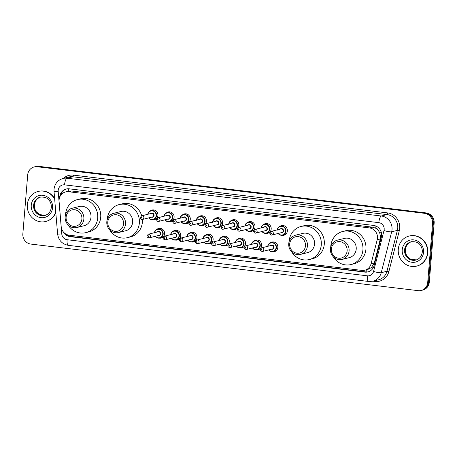 <?xml version="1.0" encoding="UTF-8"?>
<svg xmlns="http://www.w3.org/2000/svg" width="457" height="457" viewBox="0 0 457 457"><rect width="100%" height="100%" fill="white"/><g stroke="black" fill="none" stroke-linecap="round" stroke-linejoin="round"><path stroke-width="0.69" d="M270.384 242.821A4.958 4.673 76 0 1 271.978 242.061A4.958 4.673 76 0 1 277.856 247.431A4.958 4.673 76 0 1 274.383 251.681A4.958 4.673 76 0 1 272.618 251.756M254.201 240.873A4.958 4.673 76 0 1 255.794 240.114A4.958 4.673 76 0 1 261.672 245.483A4.958 4.673 76 0 1 258.199 249.733A4.958 4.673 76 0 1 256.44 249.813M238.017 238.925A4.958 4.673 76 0 1 239.611 238.166A4.958 4.673 76 0 1 245.489 243.541A4.958 4.673 76 0 1 242.021 247.785A4.958 4.673 76 0 1 240.256 247.865M221.839 236.983A4.958 4.673 76 0 1 223.427 236.223A4.958 4.673 76 0 1 229.305 241.593A4.958 4.673 76 0 1 225.838 245.843A4.958 4.673 76 0 1 224.073 245.917M205.656 235.035A4.958 4.673 76 0 1 207.25 234.275A4.958 4.673 76 0 1 213.122 239.645A4.958 4.673 76 0 1 209.654 243.895A4.958 4.673 76 0 1 207.889 243.975M189.472 233.087A4.958 4.673 76 0 1 191.066 232.327A4.958 4.673 76 0 1 196.944 237.703A4.958 4.673 76 0 1 193.471 241.947A4.958 4.673 76 0 1 191.706 242.027M173.289 231.145A4.958 4.673 76 0 1 174.882 230.379A4.958 4.673 76 0 1 180.761 235.755A4.958 4.673 76 0 1 177.287 239.999A4.958 4.673 76 0 1 175.528 240.079M157.105 229.197A4.958 4.673 76 0 1 158.699 228.437A4.958 4.673 76 0 1 164.577 233.807A4.958 4.673 76 0 1 161.11 238.057A4.958 4.673 76 0 1 159.344 238.131M263.723 224.416A4.958 4.673 76 0 1 265.317 223.656A4.958 4.673 76 0 1 271.195 229.026A4.958 4.673 76 0 1 267.728 233.276A4.958 4.673 76 0 1 265.963 233.356M247.545 222.473A4.958 4.673 76 0 1 249.134 221.708A4.958 4.673 76 0 1 255.012 227.083A4.958 4.673 76 0 1 251.544 231.328A4.958 4.673 76 0 1 249.779 231.408M231.362 220.525A4.958 4.673 76 0 1 232.956 219.766A4.958 4.673 76 0 1 238.828 225.135A4.958 4.673 76 0 1 235.361 229.385A4.958 4.673 76 0 1 233.596 229.46M215.178 218.577A4.958 4.673 76 0 1 216.772 217.818A4.958 4.673 76 0 1 222.65 223.187A4.958 4.673 76 0 1 219.177 227.437A4.958 4.673 76 0 1 217.412 227.517M279.907 226.364A4.958 4.673 76 0 1 281.501 225.604A4.958 4.673 76 0 1 287.379 230.974A4.958 4.673 76 0 1 283.906 235.224A4.958 4.673 76 0 1 282.146 235.298M198.995 216.635A4.958 4.673 76 0 1 200.589 215.87A4.958 4.673 76 0 1 206.467 221.245A4.958 4.673 76 0 1 202.994 225.49A4.958 4.673 76 0 1 201.234 225.569M182.811 214.687A4.958 4.673 76 0 1 184.405 213.927A4.958 4.673 76 0 1 190.283 219.297A4.958 4.673 76 0 1 186.816 223.547A4.958 4.673 76 0 1 185.051 223.622M166.634 212.739A4.958 4.673 76 0 1 168.222 211.979A4.958 4.673 76 0 1 174.1 217.349A4.958 4.673 76 0 1 170.632 221.599A4.958 4.673 76 0 1 168.867 221.679M150.45 210.797A4.958 4.673 76 0 1 152.044 210.031A4.958 4.673 76 0 1 157.916 215.407A4.958 4.673 76 0 1 154.449 219.651A4.958 4.673 76 0 1 152.684 219.731M364.812 270.201A9.294 8.763 -104 0 0 371.055 263.82L377.196 239.765A9.294 8.763 -104 0 0 377.459 238.183A9.294 8.763 -104 0 0 369.456 227.923L68.601 191.74A9.294 8.763 -104 0 0 65.585 191.929A9.294 8.763 -104 0 0 59.084 201.508L61.187 226.552A9.294 8.763 -104 0 0 69.19 235.195L361.801 270.39A9.294 8.763 -104 0 0 364.812 270.201L367.828 269.447L371.398 267.585L374.317 263.004L380.704 237.372L379.641 232.527L378.247 230.374A3.096 2.919 -104 0 0 375.711 228.18A9.294 2.919 -83.1 0 1 375.962 226.072M375.711 228.18L375.557 228.163A9.294 8.763 76 0 1 378.247 230.374M375.557 228.163L372.472 227.169L71.618 190.986L68.259 191.203A3.096 2.919 -104 0 0 66.231 191.769M63.363 231.945A9.294 8.763 -104 0 0 70.184 236.669L364.869 272.109A9.294 8.763 -104 0 0 367.879 271.921A9.294 8.763 -104 0 0 374.123 265.54L381.338 237.274A9.294 8.763 -104 0 0 381.601 235.692A9.294 8.763 -104 0 0 373.592 225.432L69.23 188.827A9.294 8.763 -104 0 0 66.214 189.015A9.294 8.763 -104 0 0 59.69 197.23M427.701 282.506A9.294 8.763 76 0 1 421.194 290.469A9.294 8.763 76 0 1 418.178 290.658L30.859 244.078A9.294 8.763 76 0 1 22.85 233.818L27.694 174.9A9.294 8.763 76 0 1 34.201 166.931A9.294 8.763 76 0 1 37.211 166.748L424.536 213.328A9.294 8.763 76 0 1 432.545 223.587L427.701 282.506L428.506 282.3A9.294 8.763 76 0 1 421.994 290.269A9.294 8.763 76 0 0 428.506 282.3L433.345 223.387L428.506 282.3L429.306 282.1A9.294 8.763 76 0 1 422.799 290.069L421.194 290.469M34.201 166.931L35.806 166.531A9.294 8.763 76 0 1 38.822 166.342L426.141 212.922L425.341 213.128A9.294 8.763 76 0 1 433.345 223.387A9.294 8.763 76 0 0 425.341 213.128L38.017 166.548L425.341 213.128L424.536 213.328M35.006 166.731A9.294 8.763 76 0 1 38.017 166.548A9.294 8.763 76 0 0 35.006 166.731M60.764 195.242A9.294 8.763 76 0 1 66.619 188.924M368.279 271.812A9.294 8.763 76 0 1 365.669 271.909L70.989 236.469A9.294 8.763 76 0 1 66.122 234.224M426.141 212.922A9.294 8.763 76 0 1 434.15 223.182L429.306 282.1M398.276 249.328A15.492 14.607 76 0 1 409.118 236.052A15.492 14.607 76 0 1 427.484 252.841A15.492 14.607 76 0 1 416.641 266.111A15.492 14.607 76 0 1 398.276 249.328M409.118 236.052L409.421 235.978A15.492 14.607 76 0 1 427.786 252.761A15.492 14.607 76 0 1 416.938 266.037L416.641 266.111M331.348 248.974A8.369 7.889 76 0 1 339.917 241.633A8.369 7.889 76 0 1 347.126 250.87A8.369 7.889 76 0 1 338.557 258.205A8.369 7.889 76 0 1 331.348 248.974M330.394 248.671A9.917 9.346 76 0 1 337.335 240.176A9.917 9.346 76 0 1 349.085 250.922A9.917 9.346 76 0 1 342.144 259.416A9.917 9.346 76 0 1 330.394 248.671M342.144 259.416L349.268 257.634A9.917 9.346 -104 0 0 356.209 249.139A9.917 9.346 -104 0 0 344.458 238.394L337.335 240.176M330.759 246.671A17.046 16.064 76 0 1 330.799 246.083A17.046 16.064 76 0 1 342.727 231.482A17.046 16.064 76 0 1 362.927 249.945A17.046 16.064 76 0 1 350.999 264.546A17.046 16.064 76 0 1 333.29 256.783M342.727 231.482L345.738 230.728A17.046 16.064 76 0 1 365.937 249.191A17.046 16.064 76 0 1 354.009 263.792L350.999 264.546M289.698 243.964A8.369 7.889 76 0 1 298.267 236.629A8.369 7.889 76 0 1 305.47 245.86A8.369 7.889 76 0 1 296.901 253.195A8.369 7.889 76 0 1 289.698 243.964M288.738 243.661A9.917 9.346 76 0 1 295.679 235.166A9.917 9.346 76 0 1 307.435 245.912A9.917 9.346 76 0 1 300.495 254.406A9.917 9.346 76 0 1 288.738 243.661M300.495 254.406L307.618 252.624A9.917 9.346 -104 0 0 314.559 244.129A9.917 9.346 -104 0 0 302.802 233.384L295.679 235.166M289.104 241.662A17.046 16.064 76 0 1 289.144 241.073A17.046 16.064 76 0 1 301.072 226.472A17.046 16.064 76 0 1 321.277 244.935A17.046 16.064 76 0 1 309.349 259.536A17.046 16.064 76 0 1 291.635 251.773M301.072 226.472L304.082 225.718A17.046 16.064 76 0 1 324.287 244.181A17.046 16.064 76 0 1 312.359 258.788L309.349 259.536M107.778 222.085A8.369 7.889 76 0 1 116.346 214.75A8.369 7.889 76 0 1 123.55 223.981A8.369 7.889 76 0 1 114.981 231.322A8.369 7.889 76 0 1 107.778 222.085M106.818 221.782A9.917 9.346 76 0 1 113.759 213.288A9.917 9.346 76 0 1 125.515 224.033A9.917 9.346 76 0 1 118.574 232.527A9.917 9.346 76 0 1 106.818 221.782M118.574 232.527L125.698 230.745A9.917 9.346 -104 0 0 132.639 222.251A9.917 9.346 -104 0 0 120.882 211.505L113.759 213.288M107.189 219.783A17.046 16.064 76 0 1 107.224 219.194A17.046 16.064 76 0 1 119.151 204.593A17.046 16.064 76 0 1 139.356 223.056A17.046 16.064 76 0 1 127.429 237.663A17.046 16.064 76 0 1 109.714 229.894M119.151 204.593L122.162 203.839A17.046 16.064 76 0 1 141.71 215.813M142.373 219.469A17.046 16.064 76 0 1 142.367 222.308A17.046 16.064 76 0 1 130.439 236.909L127.429 237.663M66.122 217.075A8.369 7.889 76 0 1 74.691 209.74A8.369 7.889 76 0 1 81.894 218.972A8.369 7.889 76 0 1 73.331 226.312A8.369 7.889 76 0 1 66.122 217.075M65.162 216.772A9.917 9.346 76 0 1 72.103 208.278A9.917 9.346 76 0 1 83.86 219.023A9.917 9.346 76 0 1 76.919 227.517A9.917 9.346 76 0 1 65.162 216.772M76.919 227.517L84.042 225.735A9.917 9.346 -104 0 0 90.983 217.241A9.917 9.346 -104 0 0 79.232 206.495L72.103 208.278M65.534 214.773A17.046 16.064 76 0 1 65.574 214.184A17.046 16.064 76 0 1 77.501 199.583A17.046 16.064 76 0 1 97.701 218.046A17.046 16.064 76 0 1 85.773 232.653A17.046 16.064 76 0 1 68.064 224.884M77.501 199.583L80.512 198.829A17.046 16.064 76 0 1 100.711 217.298A17.046 16.064 76 0 1 88.784 231.899L85.773 232.653M55.754 211.968A15.492 14.607 76 0 1 45.671 221.502A15.492 14.607 76 0 1 27.306 204.713A15.492 14.607 76 0 1 38.154 191.437A15.492 14.607 76 0 1 54.686 199.269M38.154 191.437L38.451 191.363A15.492 14.607 76 0 1 54.623 198.544M55.805 212.579A15.492 14.607 76 0 1 45.974 221.428L45.671 221.502M380.458 238.948L377.196 239.765M60.935 194.642A9.294 0.526 -4.8 0 0 61.238 194.636M366.223 271.955A9.294 2.919 -83.1 0 1 366.263 269.836M371.398 267.585A9.294 1.542 14.3 0 0 373.095 268.008M70.715 236.429A9.294 2.919 -83.1 0 1 70.715 235.378M379.641 232.527A9.294 1.542 14.3 0 0 381.446 233.001M68.259 191.203A9.294 2.919 -83.1 0 1 68.561 188.775M372.472 227.169L369.456 227.923M374.317 263.004L371.055 263.82M71.618 190.986L68.601 191.74M384.177 229.494A6.198 5.844 -104 0 0 378.836 222.656L64.54 184.857A6.198 5.844 -104 0 0 58.193 190.289A6.198 5.844 -104 0 0 58.193 191.369L61.769 233.944A6.198 5.844 -104 0 0 67.105 239.708L367.394 275.822A6.198 5.844 -104 0 0 373.563 271.441L384 230.551A6.198 5.844 -104 0 0 384.177 229.494M64.54 184.857A6.198 1.948 96.9 0 1 67.053 178.219L381.349 216.012A12.396 11.682 76 0 1 392.026 229.694A12.396 11.682 76 0 1 391.672 231.808L397.39 230.374A12.396 11.682 -104 0 0 397.744 228.266A12.396 11.682 -104 0 0 387.068 214.584L72.772 176.785A12.396 11.682 -104 0 0 68.756 177.036L63.032 178.464A12.396 11.682 76 0 1 67.053 178.219L72.772 176.785A1.548 0.486 -83.1 0 0 73.4 175.128L387.696 212.922A1.548 0.486 -83.1 0 1 387.068 214.584L381.349 216.012A6.198 1.948 96.9 0 0 378.836 222.656M63.032 178.464C57.753 180.109 54.749 183.714 54.023 189.284L54.023 191.386A6.198 0.354 -4.8 0 0 58.193 191.369M387.696 212.922A13.944 13.144 76 0 1 399.709 228.311A13.944 13.144 76 0 1 399.309 230.688L388.873 271.578A13.944 13.144 76 0 1 374.991 281.432L372.975 281.192M63.414 178.373A13.944 13.144 76 0 1 73.4 175.128M432.545 223.587L434.15 223.182M37.211 166.748L38.822 166.342M384 230.551A6.198 1.028 14.3 0 0 391.672 231.808L381.235 272.698L386.959 271.264L397.39 230.374L399.309 230.688M373.563 271.441A6.198 1.028 14.3 0 0 381.235 272.698A12.396 11.682 76 0 1 372.912 281.204L378.636 279.775A12.396 11.682 -104 0 0 386.959 271.264L388.873 271.578M374.986 280.684A1.548 0.486 -83.1 0 1 374.991 281.432M54.023 191.386L57.599 233.961A6.198 0.354 -4.8 0 0 61.769 233.944M67.105 239.708A6.198 1.948 96.9 0 0 68.373 245.358L368.662 281.472L372.912 281.204M367.394 275.822A6.198 1.948 96.9 0 0 368.662 281.472M365.669 271.909L364.869 272.109M70.989 236.469L70.184 236.669M404.576 249.859A9.443 8.906 76 0 1 411.191 241.77C415.624 241.41 418.629 242.513 420.206 245.072C421.765 247.134 422.462 249.465 422.285 252.058C421.697 256.297 419.526 258.976 415.773 260.096A9.443 8.906 76 0 1 404.576 249.859M402.223 249.802A11.305 10.654 76 0 1 413.802 239.891A11.305 10.654 76 0 1 423.536 252.367A11.305 10.654 76 0 1 411.957 262.278A11.305 10.654 76 0 1 402.223 249.802M416.121 259.999A9.443 8.906 76 0 1 405.279 249.688A9.443 8.906 76 0 1 411.54 241.69M33.612 205.25A9.443 8.906 76 0 1 40.222 197.156C44.655 196.801 47.659 197.898 49.236 200.457C50.801 202.52 51.492 204.85 51.315 207.449C50.727 211.688 48.556 214.367 44.809 215.481A9.443 8.906 76 0 1 33.612 205.25M31.259 205.187A11.305 10.654 76 0 1 42.832 195.276A11.305 10.654 76 0 1 52.566 207.752A11.305 10.654 76 0 1 40.993 217.663A11.305 10.654 76 0 1 31.259 205.187M45.152 215.39A9.443 8.906 76 0 1 34.315 205.073A9.443 8.906 76 0 1 40.576 197.076M277.256 229.86A4.65 4.381 76 0 1 280.472 226.181A4.65 4.381 76 0 1 285.979 231.213A4.65 4.381 76 0 1 278.153 233.464L279.804 234.869L282.729 235.195L285.408 234.527M278.364 233.413A4.336 4.09 -104 0 0 285.591 231.208A4.336 4.09 -104 0 0 277.462 229.808M280.027 229.163A2.171 2.045 76 0 1 283.546 230.956A2.171 2.045 76 0 1 280.929 232.773M272.018 235.001L281.849 232.544A1.857 1.754 -104 0 0 283.151 230.951A1.857 1.754 -104 0 0 280.946 228.934L271.115 231.396A1.857 1.754 76 0 1 273.32 233.407A1.857 1.754 76 0 1 272.018 235.001C271.012 235.418 270.253 234.761 269.727 233.036L271.115 231.396M270.773 233.287A0.308 0.291 -104 0 0 271.041 233.63A0.308 0.291 -104 0 0 271.355 233.361A0.308 0.291 -104 0 0 271.087 233.019A0.308 0.291 -104 0 0 270.773 233.287M261.073 227.912A4.65 4.381 76 0 1 264.289 224.233A4.65 4.381 76 0 1 269.801 229.271A4.65 4.381 76 0 1 261.975 231.522M262.187 231.465A4.336 4.09 -104 0 0 269.407 229.26A4.336 4.09 -104 0 0 261.284 227.86M263.843 227.22A2.171 2.045 76 0 1 267.362 229.014A2.171 2.045 76 0 1 264.746 230.825M255.834 233.059L265.671 230.596A1.857 1.754 -104 0 0 266.968 229.003A1.857 1.754 -104 0 0 264.769 226.986L254.932 229.448A1.857 1.754 76 0 1 257.137 231.465A1.857 1.754 76 0 1 255.834 233.059C254.835 233.47 254.069 232.813 253.549 231.088L254.932 229.448M254.589 231.345A0.308 0.291 -104 0 0 254.857 231.688A0.308 0.291 -104 0 0 255.172 231.413A0.308 0.291 -104 0 0 254.909 231.071A0.308 0.291 -104 0 0 254.589 231.345M244.889 225.969A4.65 4.381 76 0 1 248.105 222.285A4.65 4.381 76 0 1 253.618 227.323A4.65 4.381 76 0 1 245.792 229.574L247.437 230.979L250.362 231.305L253.047 230.636M246.003 229.523A4.336 4.09 -104 0 0 253.224 227.312A4.336 4.09 -104 0 0 245.101 225.912M247.66 225.272A2.171 2.045 76 0 1 251.179 227.066A2.171 2.045 76 0 1 248.562 228.883M239.651 231.111L249.488 228.649A1.857 1.754 -104 0 0 250.79 227.055A1.857 1.754 -104 0 0 248.585 225.044L238.748 227.5A1.857 1.754 76 0 1 240.953 229.517A1.857 1.754 76 0 1 239.651 231.111C238.651 231.522 237.886 230.871 237.366 229.146L238.748 227.5M238.405 229.397A0.308 0.291 -104 0 0 238.674 229.74A0.308 0.291 -104 0 0 238.994 229.465A0.308 0.291 -104 0 0 238.725 229.123A0.308 0.291 -104 0 0 238.405 229.397M228.706 224.021A4.65 4.381 76 0 1 231.928 220.343A4.65 4.381 76 0 1 237.434 225.375A4.65 4.381 76 0 1 229.608 227.626M229.82 227.575A4.336 4.09 -104 0 0 237.04 225.37A4.336 4.09 -104 0 0 228.917 223.97M231.482 223.324A2.171 2.045 76 0 1 234.995 225.118A2.171 2.045 76 0 1 232.385 226.935M223.467 229.163L233.304 226.706A1.857 1.754 -104 0 0 234.607 225.112A1.857 1.754 -104 0 0 232.402 223.096L222.565 225.558A1.857 1.754 76 0 1 224.77 227.569A1.857 1.754 76 0 1 223.467 229.163C222.468 229.58 221.708 228.923 221.182 227.198L222.565 225.558M222.222 227.449A0.308 0.291 -104 0 0 222.49 227.792A0.308 0.291 -104 0 0 222.81 227.523A0.308 0.291 -104 0 0 222.542 227.18A0.308 0.291 -104 0 0 222.222 227.449M212.522 222.073A4.65 4.381 76 0 1 215.744 218.395A4.65 4.381 76 0 1 221.251 223.433A4.65 4.381 76 0 1 213.425 225.684L215.076 227.089L218 227.415L220.68 226.741M213.636 225.627A4.336 4.09 -104 0 0 220.862 223.422A4.336 4.09 -104 0 0 212.733 222.022M215.298 221.382A2.171 2.045 76 0 1 218.817 223.176A2.171 2.045 76 0 1 216.201 224.987M207.289 227.22L217.121 224.758A1.857 1.754 -104 0 0 218.423 223.165A1.857 1.754 -104 0 0 216.218 221.148L206.387 223.61A1.857 1.754 76 0 1 208.586 225.627A1.857 1.754 76 0 1 207.289 227.22C206.284 227.632 205.524 226.975 204.999 225.25L206.387 223.61M206.044 225.507A0.308 0.291 -104 0 0 206.307 225.849A0.308 0.291 -104 0 0 206.627 225.575A0.308 0.291 -104 0 0 206.358 225.232A0.308 0.291 -104 0 0 206.044 225.507M196.344 220.131A4.65 4.381 76 0 1 199.56 216.447A4.65 4.381 76 0 1 205.073 221.485A4.65 4.381 76 0 1 197.247 223.736M197.453 223.684A4.336 4.09 -104 0 0 204.679 221.474A4.336 4.09 -104 0 0 196.55 220.074M199.115 219.434A2.171 2.045 76 0 1 202.634 221.228A2.171 2.045 76 0 1 200.017 223.045M191.106 225.272L200.937 222.81A1.857 1.754 -104 0 0 202.24 221.217A1.857 1.754 -104 0 0 200.035 219.206L190.203 221.662A1.857 1.754 76 0 1 192.408 223.679A1.857 1.754 76 0 1 191.106 225.272C190.101 225.684 189.341 225.033 188.815 223.307L190.203 221.662M189.861 223.559A0.308 0.291 -104 0 0 190.129 223.901A0.308 0.291 -104 0 0 190.443 223.627A0.308 0.291 -104 0 0 190.175 223.284A0.308 0.291 -104 0 0 189.861 223.559M180.161 218.183A4.65 4.381 76 0 1 183.377 214.504A4.65 4.381 76 0 1 188.89 219.537A4.65 4.381 76 0 1 181.063 221.788L182.709 223.193L185.633 223.519L188.318 222.85M181.275 221.736A4.336 4.09 -104 0 0 188.495 219.526A4.336 4.09 -104 0 0 180.372 218.132M182.931 217.486A2.171 2.045 76 0 1 186.45 219.28A2.171 2.045 76 0 1 183.834 221.097M174.922 223.324L184.759 220.868A1.857 1.754 -104 0 0 186.056 219.274A1.857 1.754 -104 0 0 183.857 217.258L174.02 219.72A1.857 1.754 76 0 1 176.225 221.731A1.857 1.754 76 0 1 174.922 223.324C173.923 223.741 173.157 223.085 172.637 221.359L174.02 219.72M173.677 221.611A0.308 0.291 -104 0 0 173.946 221.953A0.308 0.291 -104 0 0 174.26 221.685A0.308 0.291 -104 0 0 173.997 221.342A0.308 0.291 -104 0 0 173.677 221.611M163.977 216.235A4.65 4.381 76 0 1 167.193 212.556A4.65 4.381 76 0 1 172.706 217.595A4.65 4.381 76 0 1 164.88 219.846M165.091 219.788A4.336 4.09 -104 0 0 172.312 217.583A4.336 4.09 -104 0 0 164.189 216.184M166.748 215.544A2.171 2.045 76 0 1 170.267 217.338A2.171 2.045 76 0 1 167.65 219.149M158.739 221.382L168.576 218.92A1.857 1.754 -104 0 0 169.878 217.326A1.857 1.754 -104 0 0 167.673 215.31L157.836 217.772A1.857 1.754 76 0 1 160.041 219.788A1.857 1.754 76 0 1 158.739 221.382C157.739 221.794 156.974 221.137 156.454 219.411L157.836 217.772M157.494 219.668A0.308 0.291 -104 0 0 157.762 220.006A0.308 0.291 -104 0 0 158.082 219.737A0.308 0.291 -104 0 0 157.814 219.394A0.308 0.291 -104 0 0 157.494 219.668M147.794 214.293A4.65 4.381 76 0 1 151.016 210.608A4.65 4.381 76 0 1 156.523 215.647A4.65 4.381 76 0 1 148.696 217.898M148.908 217.846A4.336 4.09 -104 0 0 156.128 215.635A4.336 4.09 -104 0 0 148.005 214.236M150.57 213.596A2.171 2.045 76 0 1 154.083 215.39A2.171 2.045 76 0 1 151.473 217.206M142.555 219.434L152.392 216.972A1.857 1.754 -104 0 0 153.695 215.378A1.857 1.754 -104 0 0 151.49 213.368L141.653 215.824A1.857 1.754 76 0 1 143.858 217.84A1.857 1.754 76 0 1 142.555 219.434C141.556 219.846 140.796 219.194 140.27 217.469L141.653 215.824M141.31 217.721A0.308 0.291 -104 0 0 141.579 218.063A0.308 0.291 -104 0 0 141.899 217.789A0.308 0.291 -104 0 0 141.63 217.446A0.308 0.291 -104 0 0 141.31 217.721M267.728 246.317A4.65 4.381 76 0 1 270.95 242.638A4.65 4.381 76 0 1 276.456 247.671A4.65 4.381 76 0 1 268.63 249.922M268.842 249.87A4.336 4.09 -104 0 0 276.068 247.66A4.336 4.09 -104 0 0 267.939 246.266M270.504 245.62A2.171 2.045 76 0 1 274.023 247.414A2.171 2.045 76 0 1 271.407 249.231M272.326 248.996A1.857 1.754 -104 0 0 273.629 247.408A1.857 1.754 -104 0 0 271.424 245.392L261.593 247.854A1.857 1.754 76 0 1 263.792 249.865A1.857 1.754 76 0 1 262.495 251.459L272.326 248.996M261.832 249.813A0.308 0.291 -104 0 0 261.564 249.476A0.308 0.291 -104 0 0 261.25 249.745A0.308 0.291 -104 0 0 261.513 250.088A0.308 0.291 -104 0 0 261.832 249.813M251.544 244.369A4.65 4.381 76 0 1 254.766 240.69A4.65 4.381 76 0 1 260.273 245.723A4.65 4.381 76 0 1 252.447 247.98L254.075 249.368L257.023 249.711L259.702 249.036M252.658 247.923A4.336 4.09 -104 0 0 259.884 245.717A4.336 4.09 -104 0 0 251.756 244.318M254.321 243.678A2.171 2.045 76 0 1 257.839 245.472A2.171 2.045 76 0 1 255.223 247.283M256.143 247.054A1.857 1.754 -104 0 0 257.445 245.46A1.857 1.754 -104 0 0 255.24 243.444L245.409 245.906A1.857 1.754 76 0 1 247.614 247.923A1.857 1.754 76 0 1 246.312 249.511L256.143 247.054M245.649 247.871A0.308 0.291 -104 0 0 245.38 247.528A0.308 0.291 -104 0 0 245.066 247.797A0.308 0.291 -104 0 0 245.335 248.14A0.308 0.291 -104 0 0 245.649 247.871M235.366 242.421A4.65 4.381 76 0 1 238.583 238.743A4.65 4.381 76 0 1 244.095 243.781A4.65 4.381 76 0 1 236.269 246.032M236.48 245.98A4.336 4.09 -104 0 0 243.701 243.77A4.336 4.09 -104 0 0 235.578 242.37M238.137 241.73A2.171 2.045 76 0 1 241.656 243.524A2.171 2.045 76 0 1 239.04 245.335M239.959 245.106A1.857 1.754 -104 0 0 241.262 243.512A1.857 1.754 -104 0 0 239.062 241.502L229.225 243.958A1.857 1.754 76 0 1 231.431 245.975A1.857 1.754 76 0 1 230.128 247.568L239.959 245.106M229.465 245.923A0.308 0.291 -104 0 0 229.203 245.58A0.308 0.291 -104 0 0 228.883 245.855A0.308 0.291 -104 0 0 229.151 246.197A0.308 0.291 -104 0 0 229.465 245.923M219.183 240.479A4.65 4.381 76 0 1 222.399 236.795A4.65 4.381 76 0 1 227.912 241.833A4.65 4.381 76 0 1 220.085 244.084L221.708 245.478L224.655 245.815L227.34 245.146M220.297 244.032A4.336 4.09 -104 0 0 227.517 241.822A4.336 4.09 -104 0 0 219.394 240.422M221.953 239.782A2.171 2.045 76 0 1 225.472 241.576A2.171 2.045 76 0 1 222.856 243.392M223.781 243.158A1.857 1.754 -104 0 0 225.084 241.57A1.857 1.754 -104 0 0 222.879 239.554L213.042 242.016A1.857 1.754 76 0 1 215.247 244.027A1.857 1.754 76 0 1 213.945 245.62L223.781 243.158M213.282 243.975A0.308 0.291 -104 0 0 213.019 243.638A0.308 0.291 -104 0 0 212.699 243.907A0.308 0.291 -104 0 0 212.968 244.249A0.308 0.291 -104 0 0 213.282 243.975M202.999 238.531A4.65 4.381 76 0 1 206.221 234.852A4.65 4.381 76 0 1 211.728 239.885A4.65 4.381 76 0 1 203.902 242.141M204.113 242.084A4.336 4.09 -104 0 0 211.334 239.879A4.336 4.09 -104 0 0 203.211 238.48M205.776 237.84A2.171 2.045 76 0 1 209.289 239.634A2.171 2.045 76 0 1 206.678 241.445M207.598 241.216A1.857 1.754 -104 0 0 208.9 239.622A1.857 1.754 -104 0 0 206.695 237.606L196.858 240.068A1.857 1.754 76 0 1 199.063 242.084A1.857 1.754 76 0 1 197.761 243.672L207.598 241.216M197.104 242.033A0.308 0.291 -104 0 0 196.836 241.69A0.308 0.291 -104 0 0 196.516 241.959A0.308 0.291 -104 0 0 196.784 242.301A0.308 0.291 -104 0 0 197.104 242.033M186.816 236.583A4.65 4.381 76 0 1 190.038 232.904A4.65 4.381 76 0 1 195.545 237.943A4.65 4.381 76 0 1 187.718 240.193M187.93 240.142A4.336 4.09 -104 0 0 195.156 237.931A4.336 4.09 -104 0 0 187.027 236.532M189.592 235.892A2.171 2.045 76 0 1 193.111 237.686A2.171 2.045 76 0 1 190.495 239.497M191.414 239.268A1.857 1.754 -104 0 0 192.717 237.674A1.857 1.754 -104 0 0 190.512 235.663L180.681 238.12A1.857 1.754 76 0 1 182.88 240.136A1.857 1.754 76 0 1 181.583 241.73L191.414 239.268M180.921 240.085A0.308 0.291 -104 0 0 180.652 239.742A0.308 0.291 -104 0 0 180.338 240.016A0.308 0.291 -104 0 0 180.601 240.359A0.308 0.291 -104 0 0 180.921 240.085M170.632 234.641A4.65 4.381 76 0 1 173.854 230.956A4.65 4.381 76 0 1 179.361 235.995A4.65 4.381 76 0 1 171.535 238.246M171.746 238.194A4.336 4.09 -104 0 0 178.973 235.983A4.336 4.09 -104 0 0 170.844 234.584M173.409 233.944A2.171 2.045 76 0 1 176.928 235.738A2.171 2.045 76 0 1 174.311 237.554M175.231 237.32A1.857 1.754 -104 0 0 176.533 235.732A1.857 1.754 -104 0 0 174.328 233.716L164.497 236.178A1.857 1.754 76 0 1 166.702 238.188A1.857 1.754 76 0 1 165.4 239.782L175.231 237.32M164.737 238.137A0.308 0.291 -104 0 0 164.469 237.8A0.308 0.291 -104 0 0 164.154 238.068A0.308 0.291 -104 0 0 164.423 238.411A0.308 0.291 -104 0 0 164.737 238.137M154.455 232.693A4.65 4.381 76 0 1 157.671 229.014A4.65 4.381 76 0 1 163.183 234.047A4.65 4.381 76 0 1 155.357 236.303L156.98 237.691L159.927 238.034L162.612 237.36M155.569 236.246A4.336 4.09 -104 0 0 162.789 234.041A4.336 4.09 -104 0 0 154.666 232.642M157.225 232.002A2.171 2.045 76 0 1 160.744 233.795A2.171 2.045 76 0 1 158.128 235.606M159.053 235.378A1.857 1.754 -104 0 0 160.35 233.784A1.857 1.754 -104 0 0 158.151 231.768L148.314 234.23A1.857 1.754 76 0 1 150.519 236.246A1.857 1.754 76 0 1 149.216 237.834L159.053 235.378M148.554 236.195A0.308 0.291 -104 0 0 148.291 235.852A0.308 0.291 -104 0 0 147.971 236.12A0.308 0.291 -104 0 0 148.239 236.463A0.308 0.291 -104 0 0 148.554 236.195M68.596 191.175L65.585 191.929M57.599 233.961C58.553 240.336 62.141 244.135 68.373 245.358M411.894 241.593C408.141 242.713 405.97 245.386 405.382 249.625C405.205 252.207 405.89 254.52 407.433 256.577L410.637 259.239L416.476 259.919M40.924 196.978C37.171 198.098 35 200.777 34.412 205.016C34.241 207.592 34.921 209.912 36.463 211.968L39.673 214.63L45.511 215.304M277.205 230.174C277.496 228.072 278.581 226.741 280.472 226.181L283.151 225.507M269.23 232.579L266.545 233.253L263.62 232.927L261.958 231.522M261.021 228.226C261.313 226.129 262.404 224.798 264.289 224.233L266.974 223.564M244.838 226.278C245.129 224.181 246.22 222.85 248.105 222.285L250.79 221.616M236.863 228.689L234.184 229.357L231.259 229.031L229.591 227.632M228.654 224.33C228.946 222.233 230.037 220.902 231.928 220.343L234.607 219.668M212.471 222.388C212.762 220.291 213.853 218.96 215.744 218.395L218.423 217.726M204.496 224.798L201.817 225.467L198.892 225.141L197.23 223.741M196.293 220.44C196.584 218.343 197.67 217.012 199.56 216.447L202.24 215.778M180.109 218.492C180.401 216.395 181.492 215.064 183.377 214.504L186.062 213.83M172.135 220.902L169.45 221.576L166.525 221.245L164.863 219.846M163.926 216.549C164.217 214.453 165.308 213.122 167.193 212.556L169.878 211.882M155.951 218.96L153.272 219.628L150.347 219.303L148.679 217.903M147.742 214.601C148.034 212.505 149.125 211.174 151.016 210.608L153.695 209.94M273.629 241.964L270.95 242.638C269.059 243.198 267.968 244.529 267.676 246.626M261.593 247.854L260.204 249.493C260.107 250.585 260.867 251.241 262.495 251.459M268.613 249.928L270.258 251.316L273.206 251.653L275.885 250.984M257.445 240.016L254.766 240.69C252.875 241.256 251.79 242.587 251.493 244.684M245.409 245.906L244.021 247.545C243.924 248.642 244.684 249.293 246.312 249.511M241.267 238.074L238.583 238.743C236.697 239.308 235.606 240.639 235.315 242.736M229.225 243.958L227.843 245.603C227.74 246.694 228.5 247.351 230.128 247.568M236.252 246.037L237.891 247.426L240.839 247.763L243.524 247.088M225.084 236.126L222.399 236.795C220.514 237.36 219.423 238.691 219.132 240.788M213.042 242.016L211.66 243.655C211.557 244.746 212.322 245.403 213.945 245.62M208.9 234.178L206.221 234.852C204.33 235.418 203.239 236.749 202.948 238.845M196.858 240.068L195.476 241.707C195.373 242.804 196.139 243.455 197.761 243.672M203.885 242.141L205.524 243.53L208.478 243.872L211.157 243.198M192.717 232.236L190.038 232.904C188.147 233.47 187.056 234.801 186.764 236.897M180.681 238.12L179.293 239.765C179.195 240.856 179.955 241.513 181.583 241.73M187.701 240.199L189.347 241.587L192.294 241.924L194.973 241.25M176.533 230.288L173.854 230.956C171.963 231.522 170.878 232.853 170.587 234.949M164.497 236.178L163.109 237.817C163.012 238.908 163.772 239.565 165.4 239.782M171.524 238.251L173.163 239.639L176.111 239.976L178.79 239.308M160.356 228.34L157.671 229.014C155.786 229.58 154.695 230.911 154.403 233.007M148.314 234.23L146.931 235.869C146.828 236.966 147.588 237.617 149.216 237.834"/></g></svg>

